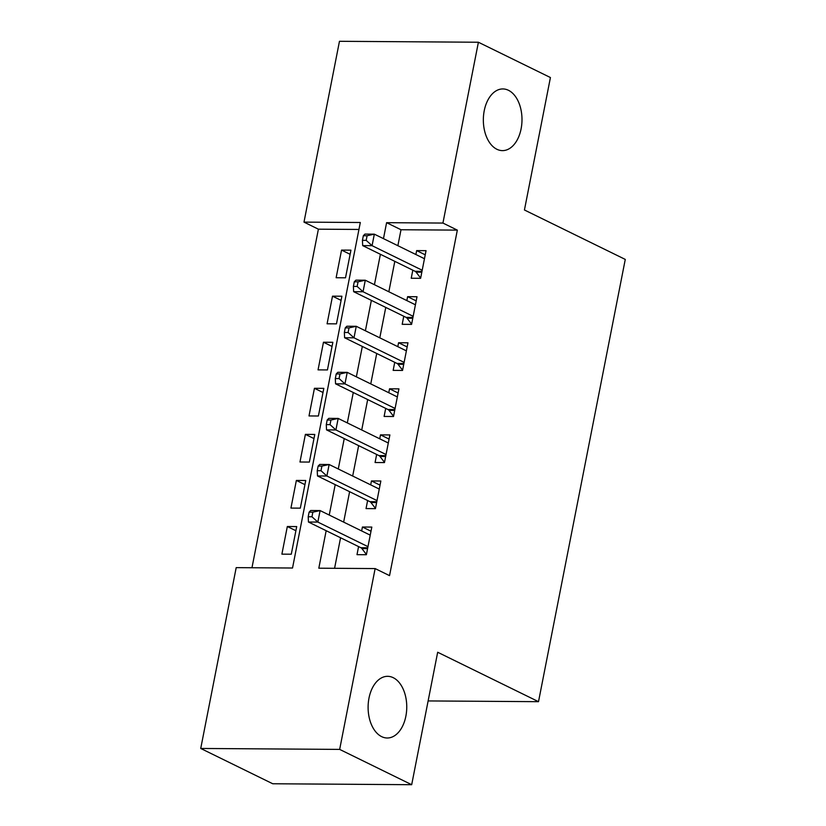 <?xml version="1.0" encoding="UTF-8"?>
<svg xmlns="http://www.w3.org/2000/svg" width="826" height="826" viewBox="0 0 826 826"><rect width="100%" height="100%" fill="white"/><g stroke="black" fill="none" stroke-linecap="round" stroke-linejoin="round"><path stroke-width="1.24" d="M496.88 149.269A30.841 19.328 -89.6 0 1 483.582 115.144A30.841 19.328 -89.6 0 1 502.879 88.94A30.841 19.328 -89.6 0 1 508.455 90.292A30.841 19.328 -89.6 0 1 521.753 124.416A30.841 19.328 -89.6 0 1 502.456 150.621A30.841 19.328 -89.6 0 1 496.88 149.269M381.643 736.637A30.841 19.328 -89.6 0 1 368.344 702.523A30.841 19.328 -89.6 0 1 387.631 676.318A30.841 19.328 -89.6 0 1 393.207 677.671A30.841 19.328 -89.6 0 1 406.516 711.795A30.841 19.328 -89.6 0 1 387.218 738A30.841 19.328 -89.6 0 1 381.643 736.637M478.399 42.24L550.426 77.541L524.438 209.99L625.272 259.416L538.511 701.677L437.677 652.251L411.689 784.7L272.745 783.76L200.728 748.459L236.195 567.638L292.528 568.02L360.312 222.504L303.989 222.122L339.465 41.3L478.399 42.24L442.932 223.061L386.599 222.679L383.47 238.631M358.949 229.452L318.392 229.184L251.971 567.741M318.392 229.184L303.989 222.122M412.814 270.185L411.234 278.248L420.62 278.31L426.04 250.67L416.655 250.608L415.881 254.522M403.769 316.255L402.19 324.319L411.575 324.381L417.006 296.74L407.61 296.668L406.846 300.592M394.735 362.325L393.155 370.378L402.541 370.451L407.961 342.8L398.576 342.738L397.802 346.662M385.701 408.385L384.111 416.449L393.506 416.51L398.927 388.87L389.542 388.809L388.767 392.732M376.656 454.455L375.076 462.519L384.462 462.581L389.882 434.941L380.497 434.879L379.733 438.802M367.622 500.525L366.042 508.589L375.427 508.651L380.848 481.011L371.463 480.949L370.688 484.872M295.894 530.715L287.324 526.513L281.893 554.153L291.289 554.215L296.71 526.575L287.324 526.513M304.928 484.645L296.358 480.443L290.938 508.083L300.323 508.145L305.744 480.505L296.358 480.443M313.973 438.575L305.393 434.373L299.972 462.013L309.358 462.075L314.789 434.435L305.393 434.373M323.007 392.505L314.438 388.303L309.007 415.943L318.402 416.005L323.823 388.365L314.438 388.303M332.052 346.435L323.472 342.232L318.051 369.872L327.437 369.934L332.857 342.294L323.472 342.232M341.086 300.365L332.506 296.162L327.086 323.802L336.471 323.864L341.902 296.224L332.506 296.162M345.516 277.804L350.936 250.164L341.551 250.092L336.13 277.732L345.516 277.804M326.167 530.705L318.815 568.195L375.138 568.577L389.542 575.639L457.336 230.124L401.002 229.742L397.874 245.694M394.807 261.357L388.839 291.764M385.763 307.427L379.795 337.834M376.728 353.497L370.76 383.904M367.684 399.557L361.726 429.974M358.649 445.627L352.681 476.044M349.615 491.697L343.647 522.115M340.57 537.767L334.582 568.298M358.577 546.595L356.997 554.659L366.383 554.721L371.814 527.081L362.418 527.019L361.654 530.942M428.126 700.933L538.511 701.677M411.689 784.7L339.662 749.399L200.728 748.459M457.336 230.124L442.932 223.061M375.138 568.577L339.662 749.399M380.394 254.294L374.436 284.702M371.359 300.365L365.391 330.772M362.325 346.435L356.357 376.842M353.28 392.505L347.312 422.912M344.246 438.565L338.278 468.982M335.201 484.635L329.244 515.052M401.002 229.742L386.599 222.679M370.998 531.221L362.418 527.019M350.121 254.305L341.551 250.092M380.032 485.151L371.463 480.949M389.077 439.081L380.497 434.879M398.111 393.011L389.542 388.809M407.156 346.941L398.576 342.738M416.19 300.881L407.61 296.668M425.225 254.811L416.655 250.608M309.11 512.141L308.201 516.756L311.96 516.777L312.858 512.172L309.11 512.141L310.71 510.509L320.096 510.571L370.234 535.145M312.858 512.172L320.096 510.571L317.845 522.084L308.449 522.022L360.89 547.721A4.822 3.015 90.4 0 1 361.891 548.588L366.434 554.473M367.973 546.657L317.845 522.084L311.96 516.777M308.201 516.756L308.449 522.022M318.144 466.07L317.236 470.686L320.994 470.706L321.903 466.101L318.144 466.07L319.755 464.439L329.14 464.501L379.268 489.075M321.903 466.101L329.14 464.501L326.879 476.013L317.494 475.952L369.924 501.661A4.822 3.015 90.4 0 1 370.936 502.518L375.479 508.403M377.007 500.587L326.879 476.013L320.994 470.706M317.236 470.686L317.494 475.952M327.179 420.011L326.28 424.616L330.028 424.636L330.937 420.031L327.179 420.011L328.789 418.369L338.175 418.431L388.303 443.004M330.937 420.031L338.175 418.431L335.914 429.954L326.528 429.881L378.958 455.591A4.822 3.015 90.4 0 1 379.97 456.448L384.513 462.333M386.041 454.517L335.914 429.954L330.028 424.636M326.28 424.616L326.528 429.881M336.223 373.941L335.315 378.545L339.073 378.566L339.971 373.961L336.223 373.941L337.824 372.299L347.219 372.361L397.347 396.934M339.971 373.961L347.219 372.361L344.958 383.884L335.562 383.822L388.003 409.52A4.822 3.015 90.4 0 1 389.015 410.377L393.548 416.273M395.086 408.457L344.958 383.884L339.073 378.566M335.315 378.545L335.562 383.822M345.258 327.87L344.359 332.475L348.107 332.506L349.016 327.891L345.258 327.87L346.868 326.229L356.254 326.291L406.382 350.864M349.016 327.891L356.254 326.291L353.993 337.813L344.607 337.751L397.038 363.45A4.822 3.015 90.4 0 1 398.049 364.307L402.592 370.203M404.12 362.387L353.993 337.813L348.107 332.506M344.359 332.475L344.607 337.751M354.292 281.8L353.394 286.405L357.152 286.436L358.05 281.821L354.292 281.8L355.903 280.159L365.288 280.22L415.416 304.794M358.05 281.821L365.288 280.22L363.037 291.743L353.642 291.681L406.082 317.38A4.822 3.015 90.4 0 1 407.084 318.237L411.627 324.133M413.165 316.317L363.037 291.743L357.152 286.436M353.394 286.405L353.642 291.681M363.337 235.73L362.428 240.335L366.186 240.366L367.095 235.761L363.337 235.73L364.937 234.088L374.333 234.161L424.461 258.724M367.095 235.761L374.333 234.161L372.072 245.673L362.686 245.611L415.117 271.31A4.822 3.015 90.4 0 1 416.128 272.177L420.661 278.063M422.2 270.247L372.072 245.673L366.186 240.366M362.428 240.335L362.686 245.611M367.58 548.619L361.891 548.588M367.756 547.772L360.89 547.721M376.625 502.559L370.936 502.518M376.79 501.702L369.924 501.661M385.659 456.489L379.97 456.448M385.825 455.632L378.958 455.591M394.694 410.419L389.015 410.377M394.869 409.562L388.003 409.52M403.738 364.349L398.049 364.307M403.904 363.492L397.038 363.45M412.773 318.278L407.084 318.237M412.938 317.432L406.082 317.38M421.818 272.208L416.128 272.177M421.983 271.362L415.117 271.31"/></g></svg>
